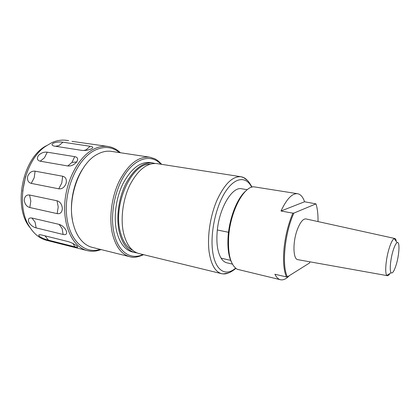 <?xml version="1.0" encoding="UTF-8"?>
<svg xmlns="http://www.w3.org/2000/svg" width="420" height="420" viewBox="0 0 420 420"><rect width="100%" height="100%" fill="white"/><g stroke="black" fill="none" stroke-linecap="round" stroke-linejoin="round"><path stroke-width="0.63" d="M396.302 241.458C396.023 239.631 395.519 238.644 394.79 238.497L394.207 238.591C392.627 239.437 390.925 242.75 389.114 248.535C385.807 259.093 384.647 273.593 386.867 275.368L387.371 275.678C388.101 275.825 388.946 275.105 389.907 273.525M297.964 259.686L297.796 259.66C292.961 259.271 292.588 241.868 297.386 229.43C300.211 222.212 303.056 218.704 305.928 218.915L306.091 218.951M393.041 250.814C394.511 246.083 395.881 243.353 397.157 242.629C399.977 240.965 399.362 254.494 396.275 264.532C394.27 270.958 392.564 273.704 391.141 272.769C389.382 271.268 390.374 259.439 393.041 250.814M231.635 262.521C228.533 256.368 227.362 247.601 228.128 236.224C229.425 217.665 237.484 197.563 245.931 190.88M297.623 193.72L253.664 186.79C243.448 186.743 230.281 211.974 228.664 236.712C227.756 254.294 230.606 265.146 237.206 269.267L280.46 279.741C278.26 279.211 276.407 277.384 274.895 274.244L286.43 276.932C283.7 270.543 282.907 261.009 284.041 248.335C285.416 235.484 288.362 223.755 292.871 213.145L281.001 211.013C286.697 198.907 292.236 193.142 297.623 193.72C300.625 194.303 302.935 196.985 304.558 201.768L315.971 203.879C317.457 208.514 318.134 214.415 318.008 221.576M289.359 275.625C286.23 278.948 283.264 280.324 280.46 279.741M232.412 264.112L226.874 262.82C224.653 262.295 222.726 260.741 221.083 258.158L230.648 260.358M229.047 272.701C226.496 273.913 224.033 274.239 221.66 273.688L139.02 253.57C131.654 251.606 126.499 244.781 123.559 233.111C120.288 218.82 122.871 199.222 130.032 184.706C138.122 169.685 147.1 162.65 156.975 163.601L241.007 176.741C243.406 177.14 245.553 178.385 247.448 180.484M73.626 225.225C75.201 230.879 77.469 235.573 80.425 239.316C83.858 243.574 87.806 246.262 92.269 247.38L129.927 256.736C121.711 254.52 115.915 247.013 112.534 234.213C108.733 218.411 111.526 196.649 119.537 180.558C128.599 163.926 138.679 156.14 149.788 157.19L111.421 151.379C106.874 150.696 102.197 151.662 97.393 154.277C78.976 163.37 66.129 200.718 73.626 225.225M136.999 252.914L134.894 252.567C127.475 250.588 122.273 243.779 119.296 232.139C115.978 217.891 118.535 198.371 125.711 183.928C133.817 168.977 142.837 161.984 152.775 162.944L154.854 163.433M134.894 252.567L132.384 251.958C124.934 249.968 119.711 243.17 116.708 231.551C113.358 217.329 115.904 197.862 123.086 183.456C131.203 168.546 140.249 161.579 150.224 162.545L152.775 162.944M71.972 141.346L108.087 146.475C103.441 145.792 98.653 146.68 93.728 149.137C78.892 156.476 66.019 180.085 64.748 204.02C63.399 227.976 73.615 247.375 87.308 250.63C91.833 251.727 96.422 251.37 101.068 249.564M74.949 246.85C77.889 247.643 78.503 247.333 76.797 245.921L76.771 245.9C74.261 244.015 71.405 242.582 68.192 241.6L41.444 234.943L39.333 234.754C38.377 234.99 38.53 235.62 39.785 236.639C42.446 238.25 45.329 239.426 48.437 240.167L74.949 246.85L72.965 243.516M63.121 234.454C66.139 235.111 67.216 233.956 66.344 230.979C64.727 227.598 62.318 225.398 59.115 224.38L31.936 218.033C28.943 217.597 27.867 218.925 28.712 222.007C30.545 225.104 33.023 227.073 36.157 227.908L63.121 234.454L62.118 228.48L59.115 224.38M57.146 213.623C60.275 214.127 62.008 212.415 62.339 208.488C61.945 204.298 60.176 201.731 57.026 200.781L29.537 195.011C26.423 194.639 24.654 196.376 24.229 200.23C24.838 204.204 26.696 206.635 29.804 207.527L57.146 213.623L58.217 206.929L57.026 200.781M58.795 188.827C62.034 189.189 64.46 187.404 66.061 183.472C66.911 179.456 65.793 177.046 62.696 176.248L35.091 171.166C31.894 170.803 29.437 172.468 27.715 176.159C27.011 180.096 28.182 182.506 31.227 183.377L58.795 188.827L61.766 182.999L62.696 176.248M67.804 165.968C71.132 166.262 74.088 164.918 76.671 161.947C78.435 159.028 77.789 157.264 74.734 156.65L47.24 152.187C44.021 151.783 41.071 152.901 38.388 155.542C36.65 158.529 37.265 160.414 40.22 161.201L67.804 165.968L71.967 162.403L76.671 161.947M81.868 150.392C84.352 150.685 87.003 150.376 89.822 149.462L91.455 148.79C93.581 147.551 93.13 146.711 90.106 146.27L62.921 142.202C59.745 141.719 56.621 141.997 53.54 143.031C51.487 144.26 51.56 145.247 53.76 145.997L81.868 150.392M46.552 145.64C22.449 157.558 12.479 207.527 30.161 227.777M25.583 176.484L22.638 191.252M68.67 140.668L66.607 140.364C61.73 139.65 56.742 140.443 51.639 142.742L45.439 146.428C23.903 160.823 15.078 205.065 29.437 226.627C34.041 234.003 39.779 238.581 46.657 240.345L87.308 250.63M119.527 152.607C112.313 146.685 104.055 145.924 94.752 150.323C77.994 158.508 64.428 188.05 66.491 213.901C68.371 239.815 84.378 254.646 100.223 249.354M72.419 219.739C69.363 203.658 73.495 182.957 82.483 169.281M120.388 152.738C116.792 149.284 112.691 147.194 108.087 146.475M230.643 260.353L221.083 258.158C217.376 251.853 216.122 242.461 217.329 229.976C219.576 207.207 232.449 186.375 241.647 188.774L247.259 189.709M228.517 232.291L217.329 229.976L228.517 232.286M309.976 261.839L309.508 263.004L287.417 276.843C281.584 265.792 284.734 232.932 293.879 213.097L292.871 213.145M286.43 276.932L287.417 276.843M281.001 211.013L304.558 201.768M293.879 213.097L315.971 203.879M132.773 250.336C126.803 247.517 122.598 241.196 120.162 231.362C112.886 204.047 131.954 162.907 149.961 164.189M235.552 268.144C225.75 276.911 215.24 270.737 212.688 251.696C210.032 233.594 215.665 206.897 225.257 192.008C234.827 176.988 246.104 175.933 251.701 187.189M235.809 268.359C233.72 270.412 229.792 272.475 229.761 272.401L227.981 273.089L223.193 273.903L221.66 273.688C215.408 271.987 211.26 264.957 209.218 252.599C206.997 237.442 210.084 216.248 216.909 200.372C224.558 183.934 232.591 176.053 241.007 176.741L243.642 177.634L247.306 180.348C248.236 180.978 249.805 183.225 252.026 187.094M142.91 254.52C131.035 260.253 118.445 252.368 114.177 233.803C109.667 215.224 114.86 188.548 126.058 172.862C137.235 157.07 151.956 154.392 160.923 164.22M45.014 235.835L48.437 240.167M31.936 218.033L35.059 222.07L36.157 227.908M29.537 195.011L30.828 201.012L29.804 207.527M35.091 171.166L34.214 177.734L31.227 183.377M47.24 152.187L44.462 157.768L40.22 161.201M90.106 146.27L86.242 149.793L83.795 150.518M62.921 142.202L58.989 145.603L55.388 146.286M74.734 156.65L71.967 162.403M394.79 238.497L305.928 218.915M397.157 242.629L394.207 238.591M129.927 256.736C133.208 257.922 137.76 257.234 143.582 254.683M53.76 145.997L54.191 146.097M40.294 234.738L39.333 234.754M161.606 164.325C159.338 161.732 157.033 159.868 154.686 158.739L149.788 157.19M391.141 272.769L386.867 275.368M387.371 275.678L297.796 259.66"/></g></svg>
